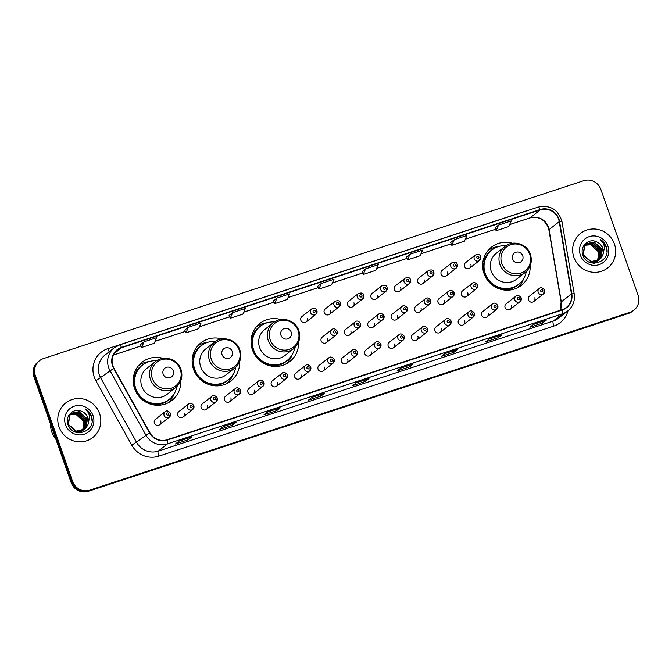 <?xml version="1.0" encoding="UTF-8"?>
<svg xmlns="http://www.w3.org/2000/svg" width="672" height="672" viewBox="0 0 672 672"><rect width="100%" height="100%" fill="white"/><g stroke="black" fill="none" stroke-linecap="round" stroke-linejoin="round"><path stroke-width="1.01" d="M512.4 243.281A24.242 23.461 51.9 0 0 491.45 247.178A24.242 23.461 51.9 0 0 484.05 273.622A24.242 23.461 51.9 0 0 521.388 285.331A24.242 23.461 51.9 0 0 530.158 265.91M517.675 287.7A24.242 23.461 51.9 0 0 518.087 287.204M280.787 319.544A24.242 23.461 51.9 0 0 259.846 323.45A24.242 23.461 51.9 0 0 252.445 349.885A24.242 23.461 51.9 0 0 289.775 361.595A24.242 23.461 51.9 0 0 298.553 342.174M286.07 363.964A24.242 23.461 51.9 0 0 286.482 363.476M221.878 338.948A24.242 23.461 51.9 0 0 200.928 342.846A24.242 23.461 51.9 0 0 193.528 369.289A24.242 23.461 51.9 0 0 230.866 380.999A24.242 23.461 51.9 0 0 239.635 361.578M227.153 383.368A24.242 23.461 51.9 0 0 227.564 382.872M162.96 358.344A24.242 23.461 51.9 0 0 142.019 362.25A24.242 23.461 51.9 0 0 134.618 388.685A24.242 23.461 51.9 0 0 171.948 400.394A24.242 23.461 51.9 0 0 180.718 380.982M168.235 402.763A24.242 23.461 51.9 0 0 168.647 402.276M193.813 405.661A3.427 3.318 -128.1 0 1 192.763 409.399A3.427 3.318 -128.1 0 1 187.48 407.744A3.427 3.318 -128.1 0 1 188.53 403.998L178.819 411.617A3.427 3.318 51.9 0 0 177.778 415.355A3.427 3.318 51.9 0 0 183.061 417.018A3.427 3.318 51.9 0 0 184.103 413.272M217.19 397.958A3.427 3.318 -128.1 0 1 216.14 401.696A3.427 3.318 -128.1 0 1 210.865 400.042A3.427 3.318 -128.1 0 1 211.907 396.304L202.205 403.914A3.427 3.318 51.9 0 0 201.155 407.66A3.427 3.318 51.9 0 0 206.438 409.315A3.427 3.318 51.9 0 0 207.488 405.577M240.568 390.256A3.427 3.318 -128.1 0 1 239.526 394.002A3.427 3.318 -128.1 0 1 234.242 392.347A3.427 3.318 -128.1 0 1 235.292 388.601L225.582 396.22A3.427 3.318 51.9 0 0 224.532 399.958A3.427 3.318 51.9 0 0 229.816 401.621A3.427 3.318 51.9 0 0 230.866 397.874M263.953 382.561A3.427 3.318 -128.1 0 1 262.903 386.299A3.427 3.318 -128.1 0 1 257.62 384.644A3.427 3.318 -128.1 0 1 258.67 380.906L248.959 388.517A3.427 3.318 51.9 0 0 247.918 392.263A3.427 3.318 51.9 0 0 253.201 393.918A3.427 3.318 51.9 0 0 254.243 390.18M287.33 374.858A3.427 3.318 -128.1 0 1 286.289 378.605A3.427 3.318 -128.1 0 1 281.005 376.942A3.427 3.318 -128.1 0 1 282.047 373.204L272.345 380.822A3.427 3.318 51.9 0 0 271.295 384.56A3.427 3.318 51.9 0 0 276.578 386.215A3.427 3.318 51.9 0 0 277.628 382.477M310.716 367.164A3.427 3.318 -128.1 0 1 309.666 370.902A3.427 3.318 -128.1 0 1 304.382 369.247A3.427 3.318 -128.1 0 1 305.432 365.509L295.722 373.12A3.427 3.318 51.9 0 0 294.672 376.866A3.427 3.318 51.9 0 0 299.956 378.521A3.427 3.318 51.9 0 0 301.006 374.774M334.093 359.461A3.427 3.318 -128.1 0 1 333.043 363.208A3.427 3.318 -128.1 0 1 327.76 361.544A3.427 3.318 -128.1 0 1 328.81 357.806L319.099 365.425A3.427 3.318 51.9 0 0 318.058 369.163A3.427 3.318 51.9 0 0 323.341 370.818A3.427 3.318 51.9 0 0 324.383 367.08M357.47 351.767A3.427 3.318 -128.1 0 1 356.429 355.505A3.427 3.318 -128.1 0 1 351.145 353.85A3.427 3.318 -128.1 0 1 352.187 350.104L342.485 357.722A3.427 3.318 51.9 0 0 341.435 361.469A3.427 3.318 51.9 0 0 346.718 363.124A3.427 3.318 51.9 0 0 347.768 359.377M380.856 344.064A3.427 3.318 -128.1 0 1 379.806 347.81A3.427 3.318 -128.1 0 1 374.522 346.147A3.427 3.318 -128.1 0 1 375.572 342.409L365.862 350.028A3.427 3.318 51.9 0 0 364.812 353.766A3.427 3.318 51.9 0 0 370.096 355.421A3.427 3.318 51.9 0 0 371.146 351.683M404.233 336.37A3.427 3.318 -128.1 0 1 403.183 340.108A3.427 3.318 -128.1 0 1 397.9 338.453A3.427 3.318 -128.1 0 1 398.95 334.706L389.239 342.325A3.427 3.318 51.9 0 0 388.198 346.063A3.427 3.318 51.9 0 0 393.481 347.726A3.427 3.318 51.9 0 0 394.523 343.98M427.61 328.667A3.427 3.318 -128.1 0 1 426.569 332.405A3.427 3.318 -128.1 0 1 421.285 330.75A3.427 3.318 -128.1 0 1 422.327 327.012L412.625 334.622A3.427 3.318 51.9 0 0 411.575 338.369A3.427 3.318 51.9 0 0 416.858 340.024A3.427 3.318 51.9 0 0 417.908 336.286M450.996 320.964A3.427 3.318 -128.1 0 1 449.946 324.71A3.427 3.318 -128.1 0 1 444.662 323.056A3.427 3.318 -128.1 0 1 445.712 319.309L436.002 326.928A3.427 3.318 51.9 0 0 434.952 330.666A3.427 3.318 51.9 0 0 440.236 332.329A3.427 3.318 51.9 0 0 441.286 328.583M474.373 313.27A3.427 3.318 -128.1 0 1 473.323 317.008A3.427 3.318 -128.1 0 1 468.04 315.353A3.427 3.318 -128.1 0 1 469.09 311.615L459.379 319.225A3.427 3.318 51.9 0 0 458.338 322.972A3.427 3.318 51.9 0 0 463.621 324.626A3.427 3.318 51.9 0 0 464.663 320.888M497.75 305.567A3.427 3.318 -128.1 0 1 496.709 309.313A3.427 3.318 -128.1 0 1 491.425 307.658A3.427 3.318 -128.1 0 1 492.467 303.912L482.765 311.531A3.427 3.318 51.9 0 0 481.715 315.269A3.427 3.318 51.9 0 0 486.998 316.924A3.427 3.318 51.9 0 0 488.048 313.186M521.136 297.872A3.427 3.318 -128.1 0 1 520.086 301.61A3.427 3.318 -128.1 0 1 514.802 299.956A3.427 3.318 -128.1 0 1 515.852 296.218L506.142 303.828A3.427 3.318 51.9 0 0 505.092 307.574A3.427 3.318 51.9 0 0 510.376 309.229A3.427 3.318 51.9 0 0 511.426 305.491M544.513 290.17A3.427 3.318 -128.1 0 1 543.463 293.916A3.427 3.318 -128.1 0 1 538.18 292.253A3.427 3.318 -128.1 0 1 539.23 288.515L529.528 296.134A3.427 3.318 51.9 0 0 528.478 299.872A3.427 3.318 51.9 0 0 533.761 301.526A3.427 3.318 51.9 0 0 534.803 297.788M170.428 413.356A3.427 3.318 -128.1 0 1 169.386 417.094A3.427 3.318 -128.1 0 1 164.102 415.439A3.427 3.318 -128.1 0 1 165.152 411.701L155.442 419.32A3.427 3.318 51.9 0 0 154.392 423.058A3.427 3.318 51.9 0 0 159.676 424.712A3.427 3.318 51.9 0 0 160.726 420.974M337.184 331.187A3.427 3.318 -128.1 0 1 336.134 334.933A3.427 3.318 -128.1 0 1 330.851 333.278A3.427 3.318 -128.1 0 1 331.901 329.532L322.19 337.151A3.427 3.318 51.9 0 0 321.149 340.889A3.427 3.318 51.9 0 0 326.424 342.552A3.427 3.318 51.9 0 0 327.474 338.806M360.562 323.492A3.427 3.318 -128.1 0 1 359.512 327.23A3.427 3.318 -128.1 0 1 354.228 325.576A3.427 3.318 -128.1 0 1 355.278 321.838L345.576 329.448A3.427 3.318 51.9 0 0 344.526 333.194A3.427 3.318 51.9 0 0 349.81 334.849A3.427 3.318 51.9 0 0 350.851 331.111M383.939 315.79A3.427 3.318 -128.1 0 1 382.897 319.536A3.427 3.318 -128.1 0 1 377.614 317.881A3.427 3.318 -128.1 0 1 378.655 314.135L368.953 321.754A3.427 3.318 51.9 0 0 367.903 325.492A3.427 3.318 51.9 0 0 373.187 327.146A3.427 3.318 51.9 0 0 374.237 323.408M407.324 308.095A3.427 3.318 -128.1 0 1 406.274 311.833A3.427 3.318 -128.1 0 1 400.991 310.178A3.427 3.318 -128.1 0 1 402.041 306.44L392.33 314.051A3.427 3.318 51.9 0 0 391.289 317.797A3.427 3.318 51.9 0 0 396.572 319.452A3.427 3.318 51.9 0 0 397.614 315.714M430.702 300.392A3.427 3.318 -128.1 0 1 429.652 304.139A3.427 3.318 -128.1 0 1 424.368 302.476A3.427 3.318 -128.1 0 1 425.418 298.738L415.716 306.356A3.427 3.318 51.9 0 0 414.666 310.094A3.427 3.318 51.9 0 0 419.95 311.749A3.427 3.318 51.9 0 0 421 308.011M454.079 292.698A3.427 3.318 -128.1 0 1 453.037 296.436A3.427 3.318 -128.1 0 1 447.754 294.781A3.427 3.318 -128.1 0 1 448.795 291.035L439.093 298.654A3.427 3.318 51.9 0 0 438.043 302.4A3.427 3.318 51.9 0 0 443.327 304.055A3.427 3.318 51.9 0 0 444.377 300.308M477.464 284.995A3.427 3.318 -128.1 0 1 476.414 288.742A3.427 3.318 -128.1 0 1 471.131 287.078A3.427 3.318 -128.1 0 1 472.181 283.34L462.47 290.959A3.427 3.318 51.9 0 0 461.429 294.697A3.427 3.318 51.9 0 0 466.712 296.352A3.427 3.318 51.9 0 0 467.754 292.614M316.89 310.615A3.427 3.318 -128.1 0 1 315.84 314.362A3.427 3.318 -128.1 0 1 310.565 312.698A3.427 3.318 -128.1 0 1 311.606 308.96L301.904 316.579A3.427 3.318 51.9 0 0 300.854 320.317A3.427 3.318 51.9 0 0 306.138 321.972A3.427 3.318 51.9 0 0 307.188 318.234M340.267 302.921A3.427 3.318 -128.1 0 1 339.226 306.659A3.427 3.318 -128.1 0 1 333.942 305.004A3.427 3.318 -128.1 0 1 334.992 301.258L325.282 308.876A3.427 3.318 51.9 0 0 324.232 312.623A3.427 3.318 51.9 0 0 329.515 314.278A3.427 3.318 51.9 0 0 330.565 310.531M363.653 295.218A3.427 3.318 -128.1 0 1 362.603 298.964A3.427 3.318 -128.1 0 1 357.319 297.301A3.427 3.318 -128.1 0 1 358.369 293.563L348.659 301.182A3.427 3.318 51.9 0 0 347.617 304.92A3.427 3.318 51.9 0 0 352.901 306.575A3.427 3.318 51.9 0 0 353.942 302.837M387.03 287.524A3.427 3.318 -128.1 0 1 385.98 291.262A3.427 3.318 -128.1 0 1 380.705 289.607A3.427 3.318 -128.1 0 1 381.746 285.86L372.044 293.479A3.427 3.318 51.9 0 0 370.994 297.226A3.427 3.318 51.9 0 0 376.278 298.88A3.427 3.318 51.9 0 0 377.328 295.134M410.407 279.821A3.427 3.318 -128.1 0 1 409.366 283.559A3.427 3.318 -128.1 0 1 404.082 281.904A3.427 3.318 -128.1 0 1 405.132 278.166L395.422 285.785A3.427 3.318 51.9 0 0 394.372 289.523A3.427 3.318 51.9 0 0 399.655 291.178A3.427 3.318 51.9 0 0 400.705 287.44M433.793 272.126A3.427 3.318 -128.1 0 1 432.743 275.864A3.427 3.318 -128.1 0 1 427.459 274.21A3.427 3.318 -128.1 0 1 428.509 270.463L418.799 278.082A3.427 3.318 51.9 0 0 417.757 281.82A3.427 3.318 51.9 0 0 423.041 283.483A3.427 3.318 51.9 0 0 424.082 279.737M457.17 264.424A3.427 3.318 -128.1 0 1 456.128 268.162A3.427 3.318 -128.1 0 1 450.845 266.507A3.427 3.318 -128.1 0 1 451.886 262.769L442.184 270.379A3.427 3.318 51.9 0 0 441.134 274.126A3.427 3.318 51.9 0 0 446.418 275.78A3.427 3.318 51.9 0 0 447.468 272.042M480.556 256.721A3.427 3.318 -128.1 0 1 479.506 260.467A3.427 3.318 -128.1 0 1 474.222 258.812A3.427 3.318 -128.1 0 1 475.272 255.066L465.562 262.685A3.427 3.318 51.9 0 0 464.512 266.423A3.427 3.318 51.9 0 0 469.795 268.086A3.427 3.318 51.9 0 0 470.845 264.34M139.406 365.005A24.242 23.461 51.9 0 0 138.835 365.291M198.324 345.61A24.242 23.461 51.9 0 0 197.744 345.887M257.233 326.206A24.242 23.461 51.9 0 0 256.662 326.491M488.846 249.934A24.242 23.461 51.9 0 0 488.267 250.219M39.53 360.688L38.086 361.83A13.726 13.28 51.9 0 0 33.894 376.79L71.14 482.572A13.726 13.28 51.9 0 0 88.343 491.299L628.538 313.412A13.726 13.28 51.9 0 0 632.47 311.312L633.192 310.741A13.726 13.28 51.9 0 1 629.261 312.841A13.726 13.28 51.9 0 0 633.192 310.741L633.914 310.17A13.726 13.28 51.9 0 0 638.106 295.21L600.86 189.428A13.726 13.28 51.9 0 0 583.657 180.701L43.462 358.588A13.726 13.28 51.9 0 0 39.53 360.688A13.726 13.28 51.9 0 0 35.347 375.656L72.593 481.429A13.726 13.28 51.9 0 0 89.796 490.157L629.992 312.278A13.726 13.28 51.9 0 0 633.914 310.17M72.593 481.429L71.87 482A13.726 13.28 51.9 0 0 89.074 490.728L629.261 312.841L89.074 490.728A13.726 13.28 51.9 0 1 71.87 482L34.616 376.228L71.87 482L71.14 482.572M38.808 361.259A13.726 13.28 51.9 0 0 34.616 376.228A13.726 13.28 51.9 0 1 38.808 361.259M59.035 426.871A21.958 21.252 51.9 0 0 92.845 437.48A21.958 21.252 51.9 0 0 99.548 413.532A21.958 21.252 51.9 0 0 65.738 402.931A21.958 21.252 51.9 0 0 59.035 426.871A21.958 21.252 51.9 0 0 92.845 437.48A21.958 21.252 51.9 0 0 99.548 413.532A21.958 21.252 51.9 0 0 65.738 402.931A21.958 21.252 51.9 0 0 59.035 426.871M573.905 257.326A21.958 21.252 51.9 0 0 607.715 267.935A21.958 21.252 51.9 0 0 614.418 243.986A21.958 21.252 51.9 0 0 580.608 233.386A21.958 21.252 51.9 0 0 573.905 257.326A21.958 21.252 51.9 0 0 607.715 267.935A21.958 21.252 51.9 0 0 614.418 243.986A21.958 21.252 51.9 0 0 580.608 233.386A21.958 21.252 51.9 0 0 573.905 257.326M112.93 365.938A14.641 14.162 -128.1 0 1 117.398 349.978A14.641 14.162 -128.1 0 1 121.59 347.735L540.238 209.874A14.641 14.162 -128.1 0 1 559.222 221.642L571.46 293.908A14.641 14.162 -128.1 0 1 566.362 307.415A14.641 14.162 -128.1 0 1 562.17 309.658L167.185 439.723A14.641 14.162 -128.1 0 1 149.881 432.734L113.971 368.264A14.641 14.162 -128.1 0 1 112.93 365.938M112.585 366.055A15.002 14.524 51.9 0 0 113.66 368.432L149.57 432.902A15.002 14.524 51.9 0 0 167.303 440.068L562.288 310.002A15.002 14.524 51.9 0 0 571.813 293.857L559.574 221.592A15.002 14.524 51.9 0 0 540.112 209.53L121.464 347.39A15.002 14.524 51.9 0 0 112.585 366.055M494.978 227.892L498.574 225.078L496.112 230.723L494.978 227.892M454.264 239.669L451.802 245.314L464.461 241.147L466.922 235.502L454.264 239.669L450.677 242.5M406.358 257.082L409.945 254.26L407.492 259.904L406.358 257.082M365.635 268.85L363.174 274.495L375.841 270.329L378.294 264.684L365.635 268.85L362.048 271.681M144.077 341.813L141.616 347.458L154.274 343.291L156.736 337.646L144.077 341.813L140.49 344.644M184.792 330.036L188.387 327.222L185.926 332.867L184.792 330.036M229.102 315.445L232.697 312.631L230.236 318.276L229.102 315.445M277.007 298.032L274.554 303.685L287.213 299.51L289.674 293.866L277.007 298.032L273.42 300.871M317.73 286.264L321.325 283.441L318.864 289.086L317.73 286.264M457.59 349.415L453.961 352.262L441.294 356.429L444.923 353.581L457.59 349.415A3.662 0.874 -108.2 0 1 457.523 349.448L444.898 353.606M501.9 334.824L498.271 337.672L485.612 341.838L489.241 338.99L501.9 334.824A3.662 0.874 -108.2 0 1 501.833 334.858L489.208 339.016M546.21 320.233L542.581 323.081L529.922 327.247L533.551 324.4L546.21 320.233A3.662 0.874 -108.2 0 1 546.143 320.267L533.518 324.425M324.652 393.196L321.023 396.035L308.356 400.21L311.984 397.362L324.652 393.196A3.662 0.874 -108.2 0 1 324.584 393.229L311.959 397.387M280.333 407.786L276.704 410.634L264.046 414.8L267.674 411.953L280.333 407.786A3.662 0.874 -108.2 0 1 280.266 407.82L267.641 411.978M236.023 422.377L232.394 425.225L219.736 429.391L223.364 426.544L236.023 422.377A3.662 0.874 -108.2 0 1 235.956 422.411L223.331 426.569M191.713 436.968L188.084 439.816L175.426 443.982L179.054 441.134L191.713 436.968A3.662 0.874 -108.2 0 1 191.646 437.002L179.021 441.16M413.272 364.006L409.643 366.853L396.984 371.028L400.613 368.18L413.272 364.006A3.662 0.874 -108.2 0 1 413.204 364.048L400.579 368.197M368.962 378.596L365.333 381.444L352.674 385.619L356.303 382.771L368.962 378.596A3.662 0.874 -108.2 0 1 368.894 378.638L356.269 382.796M407.492 259.904L420.151 255.738L422.612 250.093L409.945 254.26M496.112 230.723L508.771 226.556L511.232 220.903L498.574 225.078M230.236 318.276L242.903 314.101L245.356 308.456L232.697 312.631M185.926 332.867L198.584 328.7L201.046 323.047L188.387 327.222M318.864 289.086L331.523 284.92L333.984 279.275L321.325 283.441M365.333 381.444L364.812 379.982M409.643 366.853L409.13 365.383M188.084 439.816L187.564 438.346M232.394 425.225L231.882 423.755M276.704 410.634L276.192 409.164M321.023 396.035L320.502 394.573M542.581 323.081L542.069 321.611M498.271 337.672L497.75 336.202M453.961 352.262L453.44 350.792M274.554 303.685L273.42 300.854M141.616 347.458L140.482 344.627M363.174 274.495L362.04 271.673M451.802 245.314L450.668 242.483M363.728 375.001L350.633 379.31M351.07 379.168L350.582 379.151M319.418 389.592L306.314 393.91M306.751 393.758L306.264 393.742M275.1 404.183L262.004 408.5M262.441 408.358L261.954 408.332M230.79 418.774L217.694 423.091M218.131 422.948L217.644 422.923M186.48 433.373L173.376 437.682M173.821 437.539L173.326 437.522M408.038 360.41L394.943 364.72M395.38 364.577L394.892 364.56M452.357 345.82L439.253 350.129M439.69 349.986L439.202 349.969M496.667 331.229L483.563 335.538M484.008 335.395L483.521 335.378M540.977 316.63L527.881 320.947M528.318 320.804L527.831 320.779M50.526 424.024A22.873 22.134 51.9 0 0 51.836 432.138A22.873 22.134 51.9 0 0 55.919 439.337M70.249 414.305L77.053 413.389L84.596 420.386L82.79 430.29M82.673 430.433L82.303 430.853M81.64 431.483L79.632 432.86M70.123 414.439L76.768 413.616L84.311 420.613L82.622 430.374M82.505 430.517L82.144 430.945M81.488 431.592L81.068 431.953M81.22 431.836L79.758 432.86M70.77 413.784L78.204 412.482L85.747 419.479L83.454 429.946M82.79 430.584L78.532 432.81M70.636 413.91L77.918 412.709L85.462 419.706L83.294 430.038M82.37 430.937L78.926 432.835M87.898 424.754A10.34 10.004 51.9 0 0 82.051 411.516C74.08 407.114 64.714 415.909 67.88 424.25C72.215 439.513 96.348 431.945 91.686 417.068L91.451 416.329C90.292 413.154 88.267 410.693 85.369 408.962C87.738 411.13 89.166 413.834 89.653 417.068L87.898 424.754L86.058 427.812L84.672 429.122L76.322 431.105L68.401 424.41L70.014 414.565L71.333 413.305L79.363 411.575L86.898 418.572L84.907 428.719L84.084 429.559M83.941 429.677L75.113 431.995M71.19 413.423L79.069 411.802L86.612 418.799L84.613 428.938L83.924 429.66M83.521 430.03L76.39 432.424M82.051 411.516C84.857 412.86 86.764 414.994 87.763 417.9L85.764 428.039L84.529 429.24M84.672 429.122L76.037 431.332L68.107 424.637L69.72 414.792L71.039 413.532M69.762 414.868L75.902 414.288L83.446 421.285L83.983 424.528L82.706 430.332M83.983 424.528A10.34 10.004 51.9 0 0 73.399 414.263L69.644 415.019M68.586 415.8L70.174 414.212M68.771 415.472L69.888 414.439M65.528 424.738A14.918 14.431 51.9 0 0 84.227 434.221A14.918 14.431 51.9 0 0 93.055 415.674A14.918 14.431 51.9 0 0 74.357 406.182A14.918 14.431 51.9 0 0 65.528 424.738M85.369 408.962L91.316 416.438L92.03 420.848M173.292 370.826A5.494 5.309 51.9 0 0 166.412 367.34A5.494 5.309 51.9 0 0 163.17 374.161A5.494 5.309 51.9 0 0 170.05 377.656A5.494 5.309 51.9 0 0 173.292 370.826M155.509 361.544L146.815 368.365A16.472 15.935 51.9 0 0 141.792 386.324A16.472 15.935 51.9 0 0 167.152 394.279L175.846 387.458C181.39 382.603 183.095 376.572 180.961 369.365C177.752 358.991 163.64 354.631 155.509 361.544A16.472 15.935 51.9 0 0 150.486 379.504A16.472 15.935 51.9 0 0 175.846 387.458M156.61 360.755A21.731 21.025 51.9 0 0 142.481 365.081A21.731 21.025 51.9 0 0 135.845 388.777A21.731 21.025 51.9 0 0 169.31 399.269A21.731 21.025 51.9 0 0 176.87 386.576M142.481 365.081L142.12 365.366A21.731 21.025 51.9 0 0 135.484 389.063A21.731 21.025 51.9 0 0 168.941 399.554L169.31 399.269M134.249 382.704A17.153 16.598 51.9 0 0 134.039 386.837M174.325 393.515A23.789 23.016 -128.1 0 1 167.958 402.906M133.274 378.924L134.585 377.899M133.451 377.227L134.072 376.866A21.932 21.227 51.9 0 1 144.64 363.602M138.625 365.526A23.789 23.016 -128.1 0 1 149.268 361.578M232.21 351.431A5.494 5.309 51.9 0 0 225.33 347.936A5.494 5.309 51.9 0 0 222.079 354.766A5.494 5.309 51.9 0 0 228.959 358.252A5.494 5.309 51.9 0 0 232.21 351.431M214.427 342.14L205.733 348.97A16.472 15.935 51.9 0 0 200.701 366.929A16.472 15.935 51.9 0 0 226.061 374.875L234.755 368.054C240.307 363.199 242.012 357.168 239.879 349.969C236.67 339.595 222.55 335.236 214.427 342.14A16.472 15.935 51.9 0 0 209.395 360.1A16.472 15.935 51.9 0 0 234.755 368.054M215.519 341.359A21.731 21.025 51.9 0 0 201.39 345.685A21.731 21.025 51.9 0 0 194.762 369.382A21.731 21.025 51.9 0 0 228.22 379.873A21.731 21.025 51.9 0 0 235.78 367.181M201.39 345.685L201.029 345.971A21.731 21.025 51.9 0 0 194.401 369.659A21.731 21.025 51.9 0 0 227.858 380.159L228.22 379.873M193.166 363.3A17.153 16.598 51.9 0 0 192.956 367.433M233.243 374.111A23.789 23.016 -128.1 0 1 226.876 383.51M192.192 359.528L193.502 358.495M192.368 357.823L192.99 357.47A21.932 21.227 51.9 0 1 203.557 344.198M197.543 346.13A23.789 23.016 -128.1 0 1 208.186 342.174M291.127 332.027A5.494 5.309 51.9 0 0 284.239 328.532A5.494 5.309 51.9 0 0 280.997 335.362A5.494 5.309 51.9 0 0 287.876 338.856A5.494 5.309 51.9 0 0 291.127 332.027M273.344 322.745L264.642 329.566A16.472 15.935 51.9 0 0 259.619 347.525A16.472 15.935 51.9 0 0 284.978 355.48L293.672 348.65C299.216 343.804 300.93 337.772 298.796 330.565C295.579 320.191 281.467 315.832 273.344 322.745A16.472 15.935 51.9 0 0 268.313 340.704A16.472 15.935 51.9 0 0 293.672 348.65M274.436 321.955A21.731 21.025 51.9 0 0 260.308 326.281A21.731 21.025 51.9 0 0 253.68 349.978A21.731 21.025 51.9 0 0 287.137 360.469A21.731 21.025 51.9 0 0 294.697 347.777M260.308 326.281L259.946 326.567A21.731 21.025 51.9 0 0 253.31 350.263A21.731 21.025 51.9 0 0 286.776 360.755L287.137 360.469M252.084 343.904A17.153 16.598 51.9 0 0 251.874 348.037M292.16 354.707A23.789 23.016 -128.1 0 1 285.785 364.106M251.101 340.124L252.412 339.091M251.278 338.428L251.899 338.066A21.932 21.227 51.9 0 1 262.466 324.803M256.46 326.726A23.789 23.016 -128.1 0 1 267.095 322.77M522.732 255.763A5.494 5.309 51.9 0 0 515.852 252.269A5.494 5.309 51.9 0 0 512.602 259.098A5.494 5.309 51.9 0 0 519.481 262.584A5.494 5.309 51.9 0 0 522.732 255.763M504.949 246.473L496.255 253.302A16.472 15.935 51.9 0 0 491.224 271.261A16.472 15.935 51.9 0 0 516.583 279.208L525.277 272.387C530.83 267.532 532.535 261.5 530.401 254.302C527.192 243.928 513.072 239.568 504.949 246.473A16.472 15.935 51.9 0 0 499.918 264.432A16.472 15.935 51.9 0 0 525.277 272.387M506.041 245.692A21.731 21.025 51.9 0 0 491.912 250.018A21.731 21.025 51.9 0 0 485.285 273.706A21.731 21.025 51.9 0 0 518.742 284.206A21.731 21.025 51.9 0 0 526.302 271.513M491.912 250.018L491.551 250.295A21.731 21.025 51.9 0 0 484.924 273.991A21.731 21.025 51.9 0 0 518.381 284.491L518.742 284.206M483.689 267.632A17.153 16.598 51.9 0 0 483.479 271.765M523.765 278.443A23.789 23.016 -128.1 0 1 517.39 287.834M482.706 263.861L484.025 262.828M482.882 262.156L483.512 261.794A21.932 21.227 51.9 0 1 494.08 248.531M488.065 250.463A23.789 23.016 -128.1 0 1 498.708 246.506M585.119 244.759L591.923 243.844L599.466 250.841L597.66 260.744M597.542 260.887L597.173 261.307M596.509 261.937L594.502 263.315M584.993 244.894L591.637 244.07L599.18 251.068L597.492 260.828M597.374 260.971L597.013 261.4M596.358 262.046L595.938 262.408M596.089 262.29L594.628 263.315M585.64 244.238L593.074 242.936L600.617 249.934L598.324 260.4M598.038 260.627L593.393 263.264M585.505 244.364L592.788 243.163L600.331 250.16L598.164 260.492M597.509 261.139L597.089 261.5M597.24 261.391L593.796 263.29M602.759 255.209A10.34 10.004 51.9 0 0 596.912 241.97C588.949 237.569 579.583 246.364 582.75 254.705C587.084 269.968 611.218 262.399 606.556 247.523L606.32 246.784C605.161 243.608 603.137 241.147 600.239 239.417C602.608 241.584 604.036 244.289 604.523 247.523L602.759 255.209L600.928 258.266L599.542 259.577L591.192 261.559L583.262 254.864L584.884 245.02L586.202 243.76L594.224 242.029L601.768 249.026L599.777 259.174L598.945 260.014M598.811 260.131L589.982 262.45M586.051 243.877L593.939 242.256L601.482 249.253L599.483 259.392L598.794 260.114M598.097 260.711L591.259 262.878M596.912 241.97C599.726 243.314 601.633 245.448 602.633 248.354L600.634 258.493L599.399 259.694M599.542 259.577L590.906 261.786L582.977 255.091L584.59 245.246L585.908 243.986M584.632 245.322L590.772 244.742L598.315 251.74L598.853 254.982L597.576 260.786M598.853 254.982A10.34 10.004 51.9 0 0 588.26 244.717L584.514 245.473M583.456 246.254L585.043 244.667M583.64 245.927L584.758 244.894M580.398 255.192A14.918 14.431 51.9 0 0 599.096 264.676A14.918 14.431 51.9 0 0 607.916 246.128A14.918 14.431 51.9 0 0 589.226 236.636A14.918 14.431 51.9 0 0 580.398 255.192M600.239 239.417L606.186 246.893L606.9 251.303M88.343 491.299L89.796 490.157M33.894 376.79L35.347 375.656M628.538 313.412L629.992 312.278M559.222 221.642L549.058 229.614A14.641 14.162 51.9 0 0 548.428 227.161A14.641 14.162 51.9 0 0 530.074 217.846L509.636 224.574M560.213 310.296A14.641 14.162 51.9 0 0 561.305 301.879L549.058 229.614A8.232 1.016 170.4 0 0 548.898 229.874L548.251 227.388C544.345 219.181 538.238 216.023 529.922 217.93A8.232 1.957 -108.2 0 0 530.074 217.846L540.238 209.874M121.59 347.735L114.223 353.514M568 310.775A22.873 22.134 -128.1 0 1 553.829 326.08L158.844 456.145A22.873 22.134 -128.1 0 1 131.804 445.225L95.894 380.755A22.873 22.134 -128.1 0 1 107.797 348.676L526.445 210.815A4.578 1.092 -108.2 0 0 526.487 210.941M526.445 210.815A22.873 22.134 -128.1 0 1 528.738 210.202M562.288 310.002A4.578 1.092 71.8 0 1 562.506 313.782L167.521 443.848A18.295 17.707 -128.1 0 1 145.891 435.112L109.99 370.642A18.295 17.707 -128.1 0 1 108.679 367.735A18.295 17.707 -128.1 0 1 114.265 347.785A18.295 17.707 -128.1 0 1 119.507 344.98A4.578 1.092 71.8 0 1 119.591 344.929A4.578 1.092 71.8 0 1 121.464 347.39M540.112 209.53A4.578 1.092 -108.2 0 0 538.238 207.068L119.591 344.929L114.265 347.785L104.975 355.068A18.295 17.707 51.9 0 0 99.389 375.026A18.295 17.707 51.9 0 0 100.699 377.924L136.609 442.394A18.295 17.707 51.9 0 0 158.239 451.139L553.216 321.065A18.295 17.707 51.9 0 0 558.457 318.259L567.748 310.976A18.295 17.707 -128.1 0 1 562.506 313.782L553.216 321.065A4.578 1.092 -108.2 0 0 553.829 326.08M113.66 368.432L95.894 380.755M158.844 456.145A4.578 1.092 -108.2 0 1 158.239 451.139L167.521 443.848A4.578 1.092 -108.2 0 0 167.303 440.068M571.813 293.857A4.578 0.563 -9.6 0 1 574.216 293.95L561.977 221.684C558.356 209.597 550.435 204.725 538.238 207.068A4.578 1.092 -108.2 0 0 538.154 207.119M131.804 445.225L149.57 432.902M559.574 221.592A4.578 0.563 -9.6 0 1 561.977 221.684M107.797 348.676A4.578 1.092 -108.2 0 0 109.267 351.7M571.46 293.908L561.305 301.879A8.232 1.016 170.4 0 0 561.137 302.131L548.898 229.874M465.31 239.207L495.524 229.253L465.326 239.165M451.198 243.818L421.008 253.764M376.681 268.388L406.904 258.443L376.698 268.355M362.578 273L332.388 282.946M318.268 287.591L288.07 297.536M273.949 302.19L243.76 312.127M229.639 316.781L199.45 326.718M155.123 341.351L185.338 331.397L155.131 341.309M141.011 345.962L113.383 355.06M180.272 369.398A15.128 14.641 51.9 0 0 161.314 359.78A15.128 14.641 51.9 0 0 152.359 378.588A15.128 14.641 51.9 0 0 171.326 388.214A15.128 14.641 51.9 0 0 180.272 369.398M148.949 403.595A21.932 21.227 51.9 0 0 171.259 397.522M239.19 350.003A15.128 14.641 51.9 0 0 220.223 340.376A15.128 14.641 51.9 0 0 211.277 359.192A15.128 14.641 51.9 0 0 230.244 368.819A15.128 14.641 51.9 0 0 239.19 350.003M207.866 384.191A21.932 21.227 51.9 0 0 230.177 378.126M298.108 330.599A15.128 14.641 51.9 0 0 279.14 320.972A15.128 14.641 51.9 0 0 270.194 339.788A15.128 14.641 51.9 0 0 289.153 349.415A15.128 14.641 51.9 0 0 298.108 330.599M266.776 364.795A21.932 21.227 51.9 0 0 289.086 358.722M529.712 254.335A15.128 14.641 51.9 0 0 510.745 244.709A15.128 14.641 51.9 0 0 501.799 263.525A15.128 14.641 51.9 0 0 520.766 273.151A15.128 14.641 51.9 0 0 529.712 254.335M498.38 288.523A21.932 21.227 51.9 0 0 520.699 282.458M313.127 311.648A1.142 1.109 51.9 0 0 314.555 312.379A1.142 1.109 51.9 0 0 315.235 310.96A1.142 1.109 51.9 0 0 313.799 310.229A1.142 1.109 51.9 0 0 313.127 311.648M336.504 303.954A1.142 1.109 51.9 0 0 337.94 304.676A1.142 1.109 51.9 0 0 338.612 303.257A1.142 1.109 51.9 0 0 337.184 302.526A1.142 1.109 51.9 0 0 336.504 303.954M359.881 296.251A1.142 1.109 51.9 0 0 361.318 296.982A1.142 1.109 51.9 0 0 361.998 295.562A1.142 1.109 51.9 0 0 360.562 294.832A1.142 1.109 51.9 0 0 359.881 296.251M383.267 288.557A1.142 1.109 51.9 0 0 384.695 289.279A1.142 1.109 51.9 0 0 385.375 287.86A1.142 1.109 51.9 0 0 383.939 287.129A1.142 1.109 51.9 0 0 383.267 288.557M406.644 280.854A1.142 1.109 51.9 0 0 408.08 281.585A1.142 1.109 51.9 0 0 408.752 280.157A1.142 1.109 51.9 0 0 407.324 279.434A1.142 1.109 51.9 0 0 406.644 280.854M430.021 273.16A1.142 1.109 51.9 0 0 431.458 273.882A1.142 1.109 51.9 0 0 432.138 272.462A1.142 1.109 51.9 0 0 430.702 271.732A1.142 1.109 51.9 0 0 430.021 273.16M453.407 265.457A1.142 1.109 51.9 0 0 454.835 266.188A1.142 1.109 51.9 0 0 455.515 264.76A1.142 1.109 51.9 0 0 454.079 264.037A1.142 1.109 51.9 0 0 453.407 265.457M476.784 257.754A1.142 1.109 51.9 0 0 478.22 258.485A1.142 1.109 51.9 0 0 478.892 257.065A1.142 1.109 51.9 0 0 477.464 256.334A1.142 1.109 51.9 0 0 476.784 257.754M335.521 331.531A1.142 1.109 51.9 0 0 334.093 330.8A1.142 1.109 51.9 0 0 333.413 332.228A1.142 1.109 51.9 0 0 334.849 332.951A1.142 1.109 51.9 0 0 335.521 331.531M358.907 323.828A1.142 1.109 51.9 0 0 357.47 323.106A1.142 1.109 51.9 0 0 356.798 324.526A1.142 1.109 51.9 0 0 358.226 325.256A1.142 1.109 51.9 0 0 358.907 323.828M382.284 316.134A1.142 1.109 51.9 0 0 380.848 315.403A1.142 1.109 51.9 0 0 380.176 316.823A1.142 1.109 51.9 0 0 381.612 317.554A1.142 1.109 51.9 0 0 382.284 316.134M405.661 308.431A1.142 1.109 51.9 0 0 404.233 307.709A1.142 1.109 51.9 0 0 403.553 309.128A1.142 1.109 51.9 0 0 404.989 309.851A1.142 1.109 51.9 0 0 405.661 308.431M429.047 300.737A1.142 1.109 51.9 0 0 427.61 300.006A1.142 1.109 51.9 0 0 426.938 301.426A1.142 1.109 51.9 0 0 428.366 302.156A1.142 1.109 51.9 0 0 429.047 300.737M452.424 293.034A1.142 1.109 51.9 0 0 450.996 292.303A1.142 1.109 51.9 0 0 450.316 293.731A1.142 1.109 51.9 0 0 451.752 294.454A1.142 1.109 51.9 0 0 452.424 293.034M475.81 285.331A1.142 1.109 51.9 0 0 474.373 284.609A1.142 1.109 51.9 0 0 473.693 286.028A1.142 1.109 51.9 0 0 475.129 286.759A1.142 1.109 51.9 0 0 475.81 285.331M168.773 413.692A1.142 1.109 51.9 0 0 167.345 412.969A1.142 1.109 51.9 0 0 166.664 414.389A1.142 1.109 51.9 0 0 168.101 415.12A1.142 1.109 51.9 0 0 168.773 413.692M192.158 405.997A1.142 1.109 51.9 0 0 190.722 405.266A1.142 1.109 51.9 0 0 190.042 406.694A1.142 1.109 51.9 0 0 191.478 407.417A1.142 1.109 51.9 0 0 192.158 405.997M215.536 398.294A1.142 1.109 51.9 0 0 214.099 397.572A1.142 1.109 51.9 0 0 213.427 398.992A1.142 1.109 51.9 0 0 214.855 399.722A1.142 1.109 51.9 0 0 215.536 398.294M238.913 390.6A1.142 1.109 51.9 0 0 237.485 389.869A1.142 1.109 51.9 0 0 236.804 391.289A1.142 1.109 51.9 0 0 238.241 392.02A1.142 1.109 51.9 0 0 238.913 390.6M262.298 382.897A1.142 1.109 51.9 0 0 260.862 382.175A1.142 1.109 51.9 0 0 260.182 383.594A1.142 1.109 51.9 0 0 261.618 384.325A1.142 1.109 51.9 0 0 262.298 382.897M285.676 375.203A1.142 1.109 51.9 0 0 284.239 374.472A1.142 1.109 51.9 0 0 283.567 375.892A1.142 1.109 51.9 0 0 284.995 376.622A1.142 1.109 51.9 0 0 285.676 375.203M309.053 367.5A1.142 1.109 51.9 0 0 307.625 366.769A1.142 1.109 51.9 0 0 306.944 368.197A1.142 1.109 51.9 0 0 308.381 368.92A1.142 1.109 51.9 0 0 309.053 367.5M332.438 359.806A1.142 1.109 51.9 0 0 331.002 359.075A1.142 1.109 51.9 0 0 330.322 360.494A1.142 1.109 51.9 0 0 331.758 361.225A1.142 1.109 51.9 0 0 332.438 359.806M355.816 352.103A1.142 1.109 51.9 0 0 354.379 351.372A1.142 1.109 51.9 0 0 353.707 352.8A1.142 1.109 51.9 0 0 355.135 353.522A1.142 1.109 51.9 0 0 355.816 352.103M379.193 344.4A1.142 1.109 51.9 0 0 377.765 343.678A1.142 1.109 51.9 0 0 377.084 345.097A1.142 1.109 51.9 0 0 378.521 345.828A1.142 1.109 51.9 0 0 379.193 344.4M402.578 336.706A1.142 1.109 51.9 0 0 401.142 335.975A1.142 1.109 51.9 0 0 400.47 337.403A1.142 1.109 51.9 0 0 401.898 338.125A1.142 1.109 51.9 0 0 402.578 336.706M425.956 329.003A1.142 1.109 51.9 0 0 424.519 328.28A1.142 1.109 51.9 0 0 423.847 329.7A1.142 1.109 51.9 0 0 425.284 330.431A1.142 1.109 51.9 0 0 425.956 329.003M449.333 321.308A1.142 1.109 51.9 0 0 447.905 320.578A1.142 1.109 51.9 0 0 447.224 322.006A1.142 1.109 51.9 0 0 448.661 322.728A1.142 1.109 51.9 0 0 449.333 321.308M472.718 313.606A1.142 1.109 51.9 0 0 471.282 312.883A1.142 1.109 51.9 0 0 470.61 314.303A1.142 1.109 51.9 0 0 472.038 315.034A1.142 1.109 51.9 0 0 472.718 313.606M496.096 305.911A1.142 1.109 51.9 0 0 494.659 305.18A1.142 1.109 51.9 0 0 493.987 306.6A1.142 1.109 51.9 0 0 495.424 307.331A1.142 1.109 51.9 0 0 496.096 305.911M519.473 298.208A1.142 1.109 51.9 0 0 518.045 297.486A1.142 1.109 51.9 0 0 517.364 298.906A1.142 1.109 51.9 0 0 518.801 299.628A1.142 1.109 51.9 0 0 519.473 298.208M542.858 290.514A1.142 1.109 51.9 0 0 541.422 289.783A1.142 1.109 51.9 0 0 540.75 291.203A1.142 1.109 51.9 0 0 542.178 291.934A1.142 1.109 51.9 0 0 542.858 290.514M567.748 310.976C572.998 306.541 575.156 300.871 574.216 293.95M560.137 310.321L561.137 302.131M529.922 217.93L509.62 224.616M451.214 243.844L420.991 253.798M362.586 273.034L332.371 282.979M318.276 287.624L288.053 297.57M273.966 302.215L243.743 312.169M229.648 316.806L199.433 326.76M141.028 345.988L113.366 355.102M306.138 321.972L315.84 314.362L316.94 310.556C316.604 308.456 314.824 307.927 311.606 308.96M329.515 314.278L339.226 306.659L340.318 302.854C339.982 300.754 338.201 300.224 334.992 301.258M352.901 306.575L362.603 298.964L363.695 295.151C363.359 293.059 361.586 292.53 358.369 293.563M376.278 298.88L385.98 291.262L387.08 287.456C386.744 285.356 384.964 284.827 381.746 285.86M399.655 291.178L409.366 283.559L410.458 279.754C410.122 277.662 408.341 277.133 405.132 278.166M423.041 283.483L432.743 275.864L433.835 272.059C433.499 269.959 431.726 269.43 428.509 270.463M446.418 275.78L456.128 268.162L457.22 264.356C456.884 262.265 455.104 261.736 451.886 262.769M469.795 268.086L479.506 260.467L480.598 256.662C480.262 254.562 478.481 254.033 475.272 255.066M331.901 329.532C333.43 328.096 335.21 328.633 337.226 331.128L336.134 334.933L326.424 342.552M355.278 321.838C356.815 320.401 358.588 320.93 360.612 323.425L359.512 327.23L349.81 334.849M378.655 314.135C380.192 312.698 381.973 313.228 383.989 315.731L382.897 319.536L373.187 327.146M402.041 306.44C403.57 305.004 405.35 305.533 407.366 308.028L406.274 311.833L396.572 319.452M425.418 298.738C426.955 297.301 428.728 297.83 430.752 300.334L429.652 304.139L419.95 311.749M448.795 291.035C450.332 289.607 452.113 290.136 454.129 292.631L453.037 296.436L443.327 304.055M472.181 283.34C473.71 281.904 475.49 282.433 477.506 284.928L476.414 288.742L466.712 296.352M165.152 411.701C166.681 410.264 168.462 410.794 170.478 413.288L169.386 417.094L159.676 424.712M188.53 403.998C190.058 402.562 191.839 403.099 193.855 405.594L192.763 409.399L183.061 417.018M211.907 396.304C213.444 394.867 215.216 395.396 217.241 397.891L216.14 401.696L206.438 409.315M235.292 388.601C236.821 387.164 238.602 387.694 240.618 390.197L239.526 394.002L229.816 401.621M258.67 380.906C260.198 379.47 261.979 379.999 263.995 382.494L262.903 386.299L253.201 393.918M282.047 373.204C283.584 371.767 285.356 372.296 287.381 374.8L286.289 378.605L276.578 386.215M305.432 365.509C306.961 364.073 308.742 364.602 310.758 367.097L309.666 370.902L299.956 378.521M328.81 357.806C330.347 356.37 332.119 356.899 334.144 359.394L333.043 363.208L323.341 370.818M352.187 350.104C353.724 348.676 355.496 349.205 357.521 351.7L356.429 355.505L346.718 363.124M375.572 342.409C377.101 340.973 378.882 341.502 380.898 343.997L379.806 347.81L370.096 355.421M398.95 334.706C400.487 333.27 402.259 333.808 404.284 336.302L403.183 340.108L393.481 347.726M422.327 327.012C423.864 325.576 425.636 326.105 427.661 328.6L426.569 332.405L416.858 340.024M445.712 319.309C447.241 317.873 449.022 318.402 451.038 320.905L449.946 324.71L440.236 332.329M469.09 311.615C470.627 310.178 472.399 310.708 474.424 313.202L473.323 317.008L463.621 324.626M492.467 303.912C494.004 302.476 495.776 303.005 497.801 305.508L496.709 309.313L486.998 316.924M515.852 296.218C517.381 294.781 519.162 295.31 521.178 297.805L520.086 301.61L510.376 309.229M539.23 288.515C540.767 287.078 542.539 287.608 544.564 290.111L543.463 293.916L533.761 301.526"/></g></svg>
